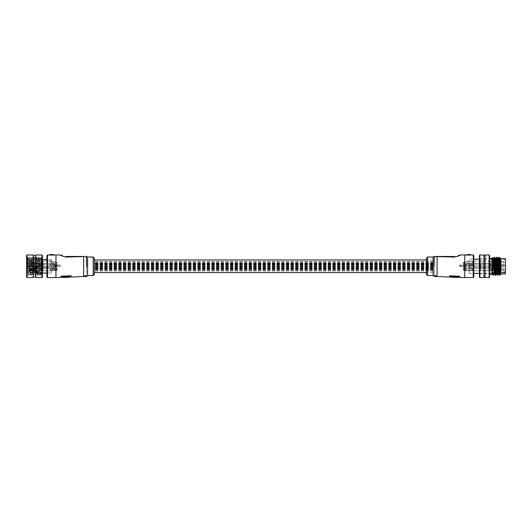 <?xml version="1.0" encoding="UTF-8"?>
<svg xmlns="http://www.w3.org/2000/svg" width="532" height="532" viewBox="0 0 532 532"><rect width="100%" height="100%" fill="white"/><g stroke="black" fill="none" stroke-linecap="round" stroke-linejoin="round"><path stroke-width="0.4" stroke-dasharray="2.66 2" d="M94.357 274.412L94.357 258.153M433.128 266.279L433.128 275.882L433.128 257.162L434.258 256.63L445.75 256.823M94.357 263.486L94.357 264.969L94.357 263.486M433.128 263.486L433.128 264.969L433.128 263.486M94.357 269.079L94.357 267.596L94.357 269.079M433.128 269.079L433.128 267.596L433.128 269.079M433.128 263.167L433.128 264.643L433.128 263.167M94.357 263.167L94.357 264.643L94.357 263.167M433.128 263.972L94.357 263.985L433.128 263.985M433.128 268.487L94.357 268.507L433.128 268.507M433.128 268.008L433.128 269.478L433.128 268.008M94.357 268.008L94.357 269.478L94.357 268.008M433.128 264.557L433.128 266.02L433.128 264.557M94.357 264.557L94.357 266.02L94.357 264.557M71.142 275.955L71.142 275.549L61 275.995L61 277.079L61 275.995L71.142 275.549L71.142 276.673M68.036 276.76L69.566 276.673L69.539 276.248L69.539 276.773L69.539 276.248L65.423 276.966L65.423 276.447L62.61 276.534L62.61 277.046M73.236 256.457L66.121 256.457L66.261 257.023L70.65 256.943M73.29 256.876L79.268 256.69M82.187 256.637L82.566 256.63M61.02 255.287L65.057 256.949M71.175 277.125L71.175 275.955L61.007 276.401L61 277.079M87.581 275.543L87.581 257.023L86.45 256.457L83.624 256.457L83.624 276.447M46.929 255.553L46.929 273.056L51.444 273.056L51.444 264.929L51.444 273.056M53.366 255.18L50.128 254.994L50.128 254.648L53.699 254.808L53.366 255.18L53.479 254.589L50.241 254.422M84.994 275.736L86.044 276.188L85 275.609L84.069 276.048M85.147 276.321L84.721 276.381M84.502 276.627L86.111 276.44L84.502 276.414M86.111 275.649L85.685 276.101L84.468 275.902M83.624 256.63L86.45 256.63L87.581 257.162L87.581 275.882L87.581 257.023M79.441 256.457L76.342 256.457M85.891 275.928L85.339 275.782L85.891 276.121M84.721 276.56L86.111 276.593L85.147 276.381M83.73 276.5L85.147 276.5M85.16 276.613L84.468 276.387M84.222 276.5L83.823 276.5M84.069 276.234L85 275.809L86.044 276.374L85.891 276.042M85.891 276.228L84.994 275.928M71.175 275.955L71.142 275.549L71.175 275.955M61.007 276.401L61 275.995L61.007 276.401M65.423 276.447L65.443 277.385M67.045 277.318L67.032 276.873L65.423 276.933M62.61 276.534L62.616 277.498M65.443 276.873L62.616 276.966M67.032 276.873L67.052 277.318M67.032 276.381L67.052 277.352M26.6 266.279L26.826 272.504L39.022 272.504L39.022 266.279L39.022 273.96L39.022 259.962L39.022 272.504L26.826 272.504L26.6 266.279M29.539 266.279L29.539 267.636L29.539 266.279L36.309 266.259L29.539 266.053L36.309 266.053L29.539 266.053L29.539 264.929L29.539 266.053L36.309 266.053L36.309 266.505L29.539 266.505L29.539 267.636L29.539 266.505L36.309 266.505L29.539 266.419L29.539 263.706L29.539 266.419L29.539 263.859L36.309 263.859L29.539 263.706L29.539 266.259L29.539 263.719L36.309 263.719L29.539 263.859L29.539 266.419L29.539 265.96L36.309 265.96L29.539 265.82L29.539 266.259L29.539 263.706L29.539 264.158L36.309 264.158L29.539 264.298L29.539 265.967L29.539 263.859L29.539 264.298L36.309 264.298L36.309 263.719L36.309 264.158L29.539 264.158L29.539 265.82L36.309 265.82L29.539 265.96L29.539 266.399L36.309 266.399L36.309 265.82L36.309 266.259L29.539 266.259M51.444 269.478L51.444 270.835L51.444 269.478M29.539 269.478L29.539 270.835L29.539 269.478M51.444 265.062L51.444 266.419L51.444 265.062M51.444 262.329L51.444 260.973L51.444 262.329M29.539 262.329L29.539 260.973L29.539 262.329M41.283 266.279L41.283 273.96L41.283 266.279M26.6 269.478L26.6 268.574L26.6 269.478M26.6 265.062L26.6 265.967L26.6 265.062M26.6 262.329L26.6 261.425L26.6 262.329M26.6 271.932L26.6 270.801L26.6 271.932L39.022 271.932L39.022 270.801L39.022 272.504L39.022 271.932L26.6 271.932M39.022 266.279L39.022 258.605L39.022 266.279M51.444 266.279L51.444 259.51L51.444 266.279M35.631 255.214L35.631 277.352M35.857 277.578L35.857 254.988M33.376 277.352L33.376 255.214M33.15 254.988L33.15 277.578M42.407 277.125L42.407 255.44M41.955 254.988L41.955 277.578M26.6 255.44L26.6 277.125M27.052 277.578L27.052 254.988M33.376 262.07L33.376 276.899L33.376 262.07M35.631 262.07L35.631 276.899L35.631 262.07M42.407 269.106L42.407 259.17L42.407 269.106M41.283 269.106L41.283 259.17L41.283 269.106M27.105 262.715C27.332 252.407 27.571 259.543 27.824 269.564L28.183 273.514L29.16 258.379L30.291 274.186L31.421 258.379L32.545 274.186L33.676 258.379L34.806 274.186L35.937 258.379L37.067 274.186L38.198 258.379L39.321 274.186L40.033 263.147C40.226 258.924 40.412 257.555 40.598 259.024L41.283 257.947L41.283 274.186L41.283 270.382L40.778 273.634L39.78 258.379L38.683 274.16L37.519 258.379L36.422 274.16L35.265 258.379L34.161 274.16L33.037 258.406L31.907 274.16L30.776 258.406L29.765 273.534L29.2 269.418C28.861 261.631 28.522 254.183 28.183 261.086L26.806 273.534L27.371 257.568L26.6 256.796L26.6 275.769L26.6 256.796M26.806 273.534L27.724 257.023L28.801 275.536L28.07 274.273L28.183 261.086L28.489 258.379L29.16 258.379M27.724 257.023L28.489 258.379M41.283 259.024L40.598 259.024L40.425 258.406L41.223 257.023L41.283 257.947M41.283 270.382L41.27 257.023M28.801 275.536L29.932 257.023L31.056 275.536L32.186 257.023L33.317 275.536L34.447 257.023L35.578 275.536L36.701 257.023L37.832 275.536L39.016 257.023L40.139 275.536L41.223 257.023M36.309 268.78L36.309 269.145L29.539 269.145L29.539 270.835L29.539 268.879L36.309 268.879L36.309 268.514L29.539 268.514L29.539 268.128L29.539 270.083L36.309 270.083L36.309 270.449L29.539 270.449L36.309 270.449L36.309 270.083L29.539 270.083L29.539 268.128L29.539 268.78L36.309 268.514L36.309 269.145L36.309 268.78M29.539 269.81L29.539 268.574L29.539 270.083L36.309 269.81L29.539 269.81M40.831 270.01L40.831 268.574L40.831 270.01M57.09 269.877L52.588 270.156L57.09 268.8L57.09 270.276L57.09 268.128L57.09 270.276L57.09 268.8L52.588 270.156L57.09 269.877M50.314 269.079L50.314 270.156L50.314 269.079M47.601 270.276L47.601 268.128L47.601 270.276M55.96 268.687L52.548 269.212L51.258 270.835L57.09 270.276L51.258 270.835L52.548 269.212L57.09 268.687L57.09 268.128L57.09 269.079L57.09 268.687L55.96 268.687L55.96 269.079L55.96 268.687M47.494 270.276L47.494 268.128L47.494 270.276M47.601 270.342L47.601 268.015L47.601 270.342M43.085 270.276L43.085 268.128L43.085 270.276M42.972 270.276L42.972 268.128L42.972 270.276M43.085 270.342L43.085 268.015L43.085 270.342M29.539 268.879L29.539 270.835L29.539 270.176L36.309 270.449L29.539 270.176L29.539 269.145L36.309 268.879L29.539 268.879M40.831 266.279L40.831 267.184L40.831 266.279M60.475 266.279L59.351 266.279L60.475 266.279L60.475 264.929L60.475 266.279L59.351 266.279C57.11 266.412 55.381 266.865 54.151 267.636C55.395 266.865 57.124 266.412 59.351 266.279C57.11 266.412 55.381 266.865 54.151 267.636C55.395 266.865 57.124 266.412 59.351 266.279L60.475 266.279M53.699 266.279L53.699 266.958L53.699 266.279M47.601 266.279L47.601 267.749L47.601 266.279M47.494 277.578L47.494 254.988M43.085 266.279L43.085 267.749L43.085 266.279M42.972 266.279L42.972 267.636L42.972 266.279M29.539 266.505L29.539 267.184L29.539 266.505L36.309 266.505L29.539 266.505M59.351 266.279L55.614 266.958L59.351 266.279M40.831 264.204L40.831 265.967L40.831 264.204M57.09 264.417L53.858 264.384L55.96 265.707L57.09 265.741L57.09 263.772L57.09 266.419L57.09 263.772L57.09 265.741L55.96 265.707L53.858 264.384L57.09 264.417M50.314 265.707L50.314 264.384L50.314 265.707M47.601 263.772L47.601 266.419L47.601 263.772M55.96 266.352L53.007 263.706L57.09 263.772L53.007 263.706L55.96 266.352L57.09 266.419L57.09 265.707L57.09 266.352L55.96 266.352L55.96 265.707L55.96 266.352M47.494 263.772L47.494 266.419L47.494 263.772M47.601 263.666L47.601 266.532L47.601 260.86L47.601 266.532L47.601 263.593L57.09 263.686L57.09 262.329L55.96 262.329L57.09 262.329L57.09 263.686M43.085 263.772L43.085 266.419L43.085 263.772M42.972 263.772L42.972 266.419L42.972 263.772M43.085 263.666L43.085 266.532L43.085 260.86L43.085 266.532L43.085 263.593L47.494 263.686L47.494 260.973L47.601 263.799M36.309 262.555L29.539 262.555L36.309 262.555L29.539 262.555L29.539 263.686L29.539 262.555L36.309 262.555L36.309 262.103L36.309 262.555M40.831 262.329L40.831 261.425L40.831 262.329M50.314 262.329L50.314 261.651L50.314 262.329M55.96 262.329C53.725 262.196 51.996 261.744 50.766 260.973C52.003 261.751 53.732 262.203 55.96 262.329C53.725 262.196 51.996 261.744 50.766 260.973C52.003 261.751 53.732 262.203 55.96 262.329L52.229 261.651L55.96 262.329M42.972 262.329L42.972 260.973L42.972 262.329M36.309 262.103L29.539 262.103L29.539 260.973L29.539 262.103L36.309 262.103L29.539 262.103L29.539 261.425L29.539 262.103L36.309 262.103M449.567 276.673L449.567 275.549L459.708 275.995L459.708 277.079L459.708 275.995L449.567 275.549L449.567 275.955M455.286 276.447L455.266 276.959M458.085 277.498L458.099 276.534L451.169 276.248L451.143 276.773M426.351 258.153L426.351 274.412M473.779 277.012L473.779 255.553M470.581 254.648L470.581 254.994L467.342 255.18L467.003 254.808L470.581 254.648L467.229 254.589L467.342 255.18M436.885 276.042L434.564 276.028M436.978 276.268L434.903 276.268M436.546 276.268L436.885 276.268M436.486 276.5L436.885 276.5M434.597 276.627L436.207 276.62L434.597 276.593L436.207 276.414L434.597 276.5L435.535 276.194M436.067 276.068L435.568 275.662L434.564 275.955L435.648 275.789L436.067 276.254L435.987 275.915M449.533 277.125L449.567 275.549L449.533 275.955L459.701 276.401L459.708 275.995L459.701 277.531M454.581 256.457L454.448 257.023C458.112 256.291 459.974 255.626 460.034 255.028M447.153 256.87L450.132 256.943M448.509 256.457L444.366 256.457M442.298 256.457L441.267 256.457M467.229 254.422L467.003 254.808M434.258 266.279C434.258 279.393 434.258 279.393 434.258 266.279L434.258 256.457L433.128 257.023M435.987 276.108L435.023 276.288L434.597 275.842L436.233 275.902M434.81 275.928L435.369 275.782L434.81 276.121M434.597 276.567L434.597 276.194M435.555 276.567L435.987 276.327M435.987 276.507L435.509 276.261M435.509 276.447L436.606 276.447M434.597 276.434L436.207 276.627M436.486 276.627L436.885 276.627M453.676 276.899L455.286 276.933M453.676 276.873L453.656 277.352M458.085 276.966L451.143 276.673M469.264 266.279L469.264 273.395L469.264 266.279M490.717 266.279L490.717 267.523L490.717 266.279M469.264 262.329L469.264 261.086L469.264 262.329M490.717 262.329L490.717 261.086L490.717 262.329M469.264 265.062L469.264 266.306L469.264 265.062M490.717 265.062L490.717 266.306L490.717 265.062M469.264 269.478L469.264 268.234L469.264 269.478M490.717 269.478L490.717 268.234L490.717 269.478M500.885 274.186L500.885 258.379M505.4 273.96L505.4 259.736L505.4 272.796L493.656 272.796L493.656 259.736L493.656 272.796L493.656 272.377L493.656 272.796L505.4 272.796L505.4 258.605M493.656 269.478L493.656 268.687L493.656 269.478M493.656 265.062L493.656 264.271L493.656 265.062M493.656 262.329L493.656 261.538L493.656 262.329M493.656 266.279L493.656 267.071L493.656 266.279M493.656 272.377L493.656 271.706L493.656 272.377L505.4 272.377L505.4 272.796L505.4 271.706L505.4 272.377L493.656 272.377M479.425 255.44L479.425 277.125M479.651 266.279L479.651 273.508L479.651 266.279M489.593 277.125L489.593 255.44M489.141 254.988L489.141 277.578M479.877 277.578L479.877 254.988M499.781 258.399L500.512 258.027L499.754 275.044M493.004 258.399L491.847 274.186L491.847 258.379M492.978 258.379L493.543 258.379L492.699 271.872L492.413 274.186L491.847 274.186L492.566 257.661M483.947 277.578L483.947 254.988M485.071 277.578L485.071 254.988M492.978 275.044L494.175 257.269M494.587 257.249L493.477 275.297M495.325 275.317L496.429 257.269M496.841 257.249L495.738 275.297M497.58 275.317L498.69 257.269M499.102 257.249L497.999 275.297M485.071 266.279L485.071 255.666L485.071 266.279M499.754 258.379L498.624 274.186L499.162 274.166M497.52 258.399L496.369 274.186L496.901 274.166M495.265 258.399L494.108 274.186L494.674 274.186L494.953 271.872L495.777 258.399L495.239 258.379M500.293 258.399L499.189 274.186M497.493 258.379L498.058 258.379L497.081 273.508M490.717 268.879L490.717 270.495L490.717 268.879M490.491 270.209L490.491 268.234L490.491 270.209M463.166 269.877L466.631 270.156L463.166 268.8L463.166 270.209L463.166 268.234L463.166 270.209L463.166 268.8L466.631 270.156L463.166 269.877M472.203 269.079L472.203 270.156L472.203 269.079M480.556 270.209L480.556 268.234L480.556 270.209M464.296 268.746L467.382 270.722L463.166 270.209L467.382 270.722L464.296 268.746L463.166 268.746L463.166 268.234L463.166 269.079L464.296 268.746M480.615 270.209L480.615 268.234L480.615 270.209M480.556 270.243L480.556 268.181L480.556 270.243M483.947 270.209L483.947 268.234L483.947 270.209M484 270.209L484 268.234L484 270.209M483.947 270.243L483.947 268.181L483.947 270.243M502.015 269.943L502.015 268.687L502.015 269.943M490.717 269.943L490.717 268.687L490.717 269.943M503.777 269.93L503.777 268.919L503.777 269.93M490.717 266.027L490.717 264.045L490.717 266.027M490.491 263.879L490.491 266.306L490.491 263.879M463.166 264.417L465.759 264.384L464.296 265.707L463.166 265.741L463.166 263.879L463.166 266.306L463.166 263.879L463.166 265.741L464.296 265.707L465.759 264.384L463.166 264.417M472.203 265.707L472.203 264.384L472.203 265.707M480.556 263.879L480.556 266.359L480.556 263.879M464.296 266.239L466.265 263.819L463.166 263.879L466.265 263.819L464.296 266.239L463.166 266.306L463.166 265.707L463.166 266.239L464.296 266.239L464.296 265.707L464.296 266.239M480.615 263.879L480.615 266.306L480.615 263.879M483.947 263.879L483.947 266.359L483.947 263.879M484 263.879L484 266.306L484 263.879M502.015 264.311L502.015 265.854L502.015 264.311M490.717 264.311L490.717 265.854L490.717 264.311M503.777 264.889L503.777 265.621L503.777 264.889M490.491 262.329L490.491 261.086L490.491 262.329M463.166 262.329L464.296 262.329L463.166 262.329L463.166 263.573L463.166 262.329L464.296 262.329C465.939 262.15 467.069 261.731 467.681 261.086C467.063 261.737 465.939 262.15 464.296 262.329C465.939 262.15 467.069 261.731 467.681 261.086C467.063 261.737 465.939 262.15 464.296 262.329L463.166 262.329M472.203 262.329L472.203 261.651L472.203 262.329M480.556 262.329L480.556 261.032L480.556 262.329M480.615 262.329L480.615 261.086L480.615 262.329M483.947 262.329L483.947 261.032L483.947 262.329M484 262.329L484 261.086L484 262.329M502.015 262.329L502.015 261.538L502.015 262.329M493.656 263.121L502.015 263.121L503.777 262.888L503.777 262.329L503.777 262.888A0.565 0.565 0 0 0 503.777 261.771L503.777 262.329L503.777 261.771L502.015 261.538L493.656 261.538M464.296 262.329L466.87 261.651L464.296 262.329M490.491 266.279L490.491 267.523L490.491 266.279M459.555 266.279L460.679 266.279L459.555 266.279L459.555 265.042L459.555 266.279L460.679 266.279C462.328 266.466 463.458 266.878 464.07 267.523C463.452 266.878 462.321 266.466 460.679 266.279C462.328 266.466 463.458 266.878 464.07 267.523C463.452 266.878 462.321 266.466 460.679 266.279L459.555 266.279M468.586 266.279L468.586 266.958L468.586 266.279M480.556 266.279L480.556 267.583L480.556 266.279M480.615 266.279L480.615 267.523L480.615 266.279M483.947 266.279L483.947 267.583L483.947 266.279M484 266.279L484 267.523L484 266.279M502.015 266.279L502.015 267.071L502.015 266.279M493.656 265.495L502.015 265.495L503.777 265.721L503.777 266.279L503.777 265.721A0.565 0.565 0 0 1 503.777 266.845L503.777 266.279L503.777 266.845L502.015 267.071L493.656 267.071M460.679 266.279L463.259 266.958L460.679 266.279M55.96 254.988L55.96 277.578M93.226 257.023L93.226 275.543M86.45 256.457L86.45 266.279C86.45 279.393 86.45 279.393 86.45 266.279M26.826 272.504L26.826 259.962L26.826 272.504M55.96 269.877L55.96 270.276L55.96 269.877M55.96 264.417L55.96 263.772L55.96 264.417M427.482 275.543L427.482 257.023M473.214 254.988L473.214 277.578M464.749 277.578L464.749 254.988M437.078 276.447L437.078 256.457M464.296 264.417L464.296 263.879L464.296 264.417M433.128 270.708L94.357 270.708L433.128 270.708M433.128 261.624L94.357 261.624L433.128 261.624M433.128 270.934L94.357 270.934L433.128 270.934M433.128 261.85L94.357 261.85L433.128 261.85M433.128 267.749L94.357 267.756L433.128 267.749M433.128 264.956L94.357 264.969L433.128 264.956M433.128 270.542L94.357 270.542L433.128 270.542M433.128 269.478L94.357 269.485L433.128 269.478M433.128 266.02L94.357 266.02L433.128 266.033M433.128 264.816L94.357 264.803L433.128 264.816M433.128 263.087L94.357 263.087L433.128 263.074M433.128 266.539L94.357 266.539L433.128 266.532M433.128 267.609L94.357 267.609L433.128 267.596M433.128 262.017L94.357 262.017L433.128 262.017M433.128 259.962L426.351 259.962M433.128 272.603L426.351 272.603M433.128 263.4L94.357 263.42L433.128 263.4M433.128 263.579L94.357 263.579L433.128 263.559M433.128 263.739L94.357 263.739L433.128 263.739M433.128 263.24L94.357 263.24L433.128 263.24M433.128 263.719L94.357 263.719L433.128 263.719M433.128 263.899L94.357 263.899L433.128 263.899M433.128 263.26L94.357 263.26L433.128 263.26M433.128 262.914L94.357 262.914L433.128 262.914M433.128 263.094L94.357 263.094L433.128 263.094M433.128 263.879L94.357 263.879L433.128 263.879M433.128 264.058L94.357 264.058L433.128 264.058M433.128 264.464L94.357 264.484L433.128 264.464M433.128 264.643L94.357 264.643L433.128 264.623M433.128 264.304L94.357 264.304L433.128 264.304M433.128 264.783L94.357 264.783L433.128 264.783M433.128 264.145L94.357 264.145L433.128 264.145M433.128 264.324L94.357 264.324L433.128 264.324M433.128 264.165L94.357 264.165L433.128 264.165M433.128 264.943L94.357 264.943L433.128 264.943M433.128 265.129L94.357 265.129L433.128 265.129M433.128 267.922L94.357 267.942L433.128 267.922M433.128 268.101L94.357 268.101L433.128 268.081M433.128 268.261L94.357 268.261L433.128 268.261M433.128 268.241L94.357 268.241L433.128 268.241M433.128 268.421L94.357 268.421L433.128 268.421M433.128 267.782L94.357 267.782L433.128 267.782M433.128 267.436L94.357 267.436L433.128 267.436M433.128 267.616L94.357 267.616L433.128 267.616M433.128 268.401L94.357 268.401L433.128 268.401M433.128 268.58L94.357 268.58L433.128 268.58M433.128 266.193L94.357 266.213L433.128 266.193M433.128 266.372L94.357 266.372L433.128 266.352M433.128 266.512L94.357 266.512L433.128 266.512M433.128 266.692L94.357 266.692L433.128 266.692M433.128 265.874L94.357 265.874L433.128 265.874M433.128 266.053L94.357 266.053L433.128 266.053M433.128 265.714L94.357 265.714L433.128 265.714M433.128 265.894L94.357 265.894L433.128 265.894M433.128 266.672L94.357 266.672L433.128 266.672M433.128 266.851L94.357 266.851L433.128 266.851M433.128 268.986L94.357 269.006L433.128 268.986M433.128 269.165L94.357 269.165L433.128 269.145M433.128 269.325L94.357 269.325L433.128 269.325M433.128 268.826L94.357 268.826L433.128 268.826M433.128 269.305L94.357 269.305L433.128 269.305M433.128 268.667L94.357 268.667L433.128 268.667M433.128 268.846L94.357 268.846L433.128 268.846M433.128 268.687L94.357 268.687L433.128 268.687M433.128 269.465L94.357 269.465L433.128 269.465M433.128 269.651L94.357 269.651L433.128 269.651M86.111 276.447L84.468 276.447M39.022 259.962L26.6 260.181M43.085 264.816L51.444 264.929M29.539 268.128L51.444 268.128L29.539 268.128M29.539 263.706L51.444 263.706L29.539 263.706M43.085 260.86L51.444 260.973M42.407 273.056L41.283 273.056M41.283 273.96L39.022 273.96M29.539 268.574L40.831 268.574L29.539 268.574M29.539 264.158L40.831 264.158L29.539 264.158M26.6 263.234L40.831 263.234L41.37 262.329L40.831 261.425L26.6 261.425M26.6 267.184L40.831 267.184L41.37 266.279L40.831 265.382L26.6 265.382M29.539 270.382L40.831 270.382L29.539 270.382M29.539 265.967L40.831 265.967L29.539 265.967M41.283 258.605L39.022 258.605M51.444 259.51L46.929 259.51M42.407 259.51L41.283 259.51M29.539 270.835L51.444 270.835L29.539 270.835M29.539 266.419L51.444 266.419L29.539 266.419M43.085 263.799L51.444 263.686M43.085 267.749L51.444 267.636M39.022 270.801L26.6 270.801M41.283 273.395L42.407 273.395M28.083 274.279L26.6 275.769M29.619 274.186L30.291 274.186M31.873 274.186L32.545 274.186M34.134 274.186L34.806 274.186M36.395 274.186L37.067 274.186M38.65 274.186L39.321 274.186M40.911 274.186L41.283 274.186M30.75 258.379L31.421 258.379M33.004 258.379L33.676 258.379M35.265 258.379L35.937 258.379M37.519 258.379L38.198 258.379M39.78 258.379L40.452 258.379M41.283 259.17L42.407 259.17M27.671 257.023L27.351 257.574M29.932 257.023L29.134 258.406M31.056 275.536L30.258 274.16M32.186 257.023L31.388 258.406M33.317 275.536L32.519 274.16M34.447 257.023L33.649 258.406M35.578 275.536L34.779 274.16M36.701 257.023L35.903 258.406M37.832 275.536L37.034 274.16M38.962 257.023L38.164 258.406M40.093 275.536L39.295 274.16M28.848 275.536L29.646 274.16M29.978 257.023L30.776 258.406M31.109 275.536L31.907 274.16M32.239 257.023L33.037 258.406M33.37 275.536L34.161 274.16M34.494 257.023L35.292 258.406M35.624 275.536L36.422 274.16M36.755 257.023L37.553 258.406M37.885 275.536L38.683 274.16M39.016 257.023L39.814 258.406M40.139 275.536L40.937 274.16M41.37 269.478L40.831 268.574L41.37 269.478L40.831 270.382L41.37 269.478M50.314 268.8L57.09 268.8L50.314 268.8L49.908 269.478L50.314 270.156L52.588 270.156L50.314 270.156L49.908 269.478L50.314 268.8M47.601 270.835L51.258 270.835L47.601 270.835M47.601 270.948L43.085 270.835L47.601 270.948M43.085 268.128L47.601 268.015L43.085 268.128M47.601 268.128L57.09 268.128L47.601 268.128M37.213 261.704L37.213 273.395L38.118 274.299L39.022 273.395L39.022 259.17L38.118 258.266L37.213 259.17L37.213 273.395L38.118 272.49L39.022 273.395L39.022 259.17L38.118 260.068L37.213 259.17L37.213 261.704M55.614 266.958L53.699 266.958L53.293 266.279L53.699 265.608L60.475 265.608M47.601 267.636L54.151 267.636M47.601 267.749L43.085 267.636M43.085 264.929L47.601 264.816M47.601 264.929L60.475 264.929M41.37 265.062L40.831 265.967L41.37 265.062L40.831 264.158L41.37 265.062M50.314 265.741L57.09 265.741L50.314 265.741L49.908 265.062L50.314 264.384L53.858 264.384L50.314 264.384L49.908 265.062L50.314 265.741M47.601 263.706L53.007 263.706L47.601 263.706M47.601 263.593L43.085 263.706L47.601 263.593M43.085 266.419L47.601 266.532L43.085 266.419M47.601 266.419L57.09 266.419L47.601 266.419M52.222 261.651L50.314 261.651L49.908 262.329L50.314 263.007L57.09 263.007M47.601 260.973L50.766 260.973M47.601 260.86L43.085 260.973M490.717 265.042L469.264 265.042M490.717 261.086L469.264 261.086M490.717 263.819L469.264 263.819L490.717 263.819M490.717 268.234L469.264 268.234L490.717 268.234M469.264 273.395L473.779 273.395M479.425 273.395L500.885 273.395M490.717 268.687L502.015 268.687L490.717 268.687M490.717 264.271L502.015 264.271L490.717 264.271M493.656 259.736L505.4 259.736M490.717 265.854L502.015 265.854L490.717 265.854M490.717 270.269L502.015 270.269L490.717 270.269M469.264 259.17L473.779 259.17M479.425 259.17L500.885 259.17M490.717 270.722L469.264 270.722L490.717 270.722M490.717 266.306L469.264 266.306L490.717 266.306M490.717 263.573L469.264 263.573M490.717 267.523L469.264 267.523M505.4 271.706L493.656 271.706M500.885 259.057L479.425 258.831M479.425 273.734L500.885 273.508M490.717 270.495L483.947 270.781L490.717 270.495M472.203 268.8L463.166 268.8L472.203 268.8L472.609 269.478L472.203 270.156L466.631 270.156L472.203 270.156L472.609 269.478L472.203 268.8M480.556 270.722L467.382 270.722L480.556 270.722M480.556 270.781L483.947 270.722L480.556 270.781M503.777 270.037L502.015 270.269L503.777 270.037A0.565 0.565 0 0 0 503.777 268.919L502.015 268.687L503.777 268.919A0.565 0.565 0 0 1 503.777 270.037M490.491 268.234L483.947 268.181L490.491 268.234M483.947 268.234L480.556 268.181L483.947 268.234M480.556 268.234L463.166 268.234L480.556 268.234M490.717 264.045L483.947 263.766L490.717 264.045M472.203 265.741L463.166 265.741L472.203 265.741L472.609 265.062L472.203 264.384L465.759 264.384L472.203 264.384L472.609 265.062L472.203 265.741M480.556 263.819L466.265 263.819L480.556 263.819M480.556 263.766L483.947 263.819L480.556 263.766M503.777 264.504L502.015 264.271L503.777 264.504A0.565 0.565 0 0 1 504.269 265.062A0.565 0.565 0 0 0 503.777 264.504M503.777 265.621A0.565 0.565 0 0 0 504.269 265.062A0.565 0.565 0 0 1 503.777 265.621L502.015 265.854L503.777 265.621M490.491 266.306L483.947 266.359L490.491 266.306M483.947 266.306L480.556 266.359L483.947 266.306M480.556 266.306L463.166 266.306L480.556 266.306M490.717 261.312L483.947 261.032M466.87 261.651L472.203 261.651L472.609 262.329L472.203 263.007L463.166 263.007M480.556 261.086L467.681 261.086M480.556 261.032L483.947 261.086M490.717 263.347L483.947 263.626M483.947 263.573L480.556 263.626M480.556 263.573L463.166 263.573M490.717 267.297L483.947 267.583M463.259 266.958L468.586 266.958L468.991 266.279L468.586 265.608L459.555 265.608M480.556 267.523L464.07 267.523M480.556 267.583L483.947 267.523M490.717 265.269L483.947 264.983M483.947 265.042L480.556 264.983M480.556 265.042L459.555 265.042"/><path stroke-width="0.8" d="M67.045 277.318L69.566 277.225L69.539 276.248L62.61 276.534L62.61 277.046L61 277.079M71.142 275.955L71.142 276.673L69.539 276.773M70.65 256.943L73.29 256.876M79.268 256.69L82.187 256.637M82.566 256.63L66.261 257.023C62.59 256.291 60.728 255.626 60.675 255.028L61.02 255.287M65.057 256.949L66.261 257.023L66.121 256.457L86.45 256.457L87.581 257.023L87.581 275.882L86.45 276.447L85.193 276.194M62.271 255.453L60.675 255.028L53.699 254.988M83.823 276.44L71.175 277.125L71.175 275.955L61.007 276.401L61.007 277.531L55.96 277.578L55.96 254.988M94.357 258.153L94.357 274.412L93.226 275.543L93.226 257.023L94.357 258.153M46.929 266.279L46.929 255.553L47.494 254.988L47.494 277.578L46.929 277.012L46.929 266.279M53.479 254.589L50.241 254.422L50.128 254.994L53.699 255.147L50.241 254.422L53.479 254.589L53.699 255.147M84.468 275.902L86.111 275.649L84.468 275.902M86.45 266.279C86.45 279.393 86.45 279.393 86.45 266.279L86.45 256.63L87.581 257.162L87.581 275.882L87.581 257.023L93.226 257.023M42.407 273.056L46.929 273.056L46.929 277.012M86.45 256.457L79.441 256.457M76.342 256.457L73.236 256.457M66.121 256.457C61 255.327 61 255.327 66.121 256.457M84.468 276.088L86.144 275.955M85.539 275.975L85.891 276.121L85.539 275.975M85.173 276.381L84.502 276.593L86.111 276.593L85.147 276.447M86.111 276.567L85.147 276.567M84.502 276.62L86.111 276.627L84.502 276.62M62.61 276.534L62.616 276.966L69.566 276.673M65.423 276.447L65.443 276.873M62.616 277.498L67.052 277.352M67.032 276.381L67.052 276.806L68.036 276.76M35.857 277.578L35.857 254.988L35.857 277.578L41.955 277.578L41.955 254.988L42.407 255.44L42.407 277.125L41.955 277.578M33.376 255.214L33.15 277.578L33.376 255.214M27.052 277.578L26.6 277.125L26.6 255.44L27.052 254.988L27.052 277.578L33.15 277.578M458.085 276.966L458.085 277.498L458.099 276.534L458.085 276.966L455.266 276.873L455.286 276.447L458.099 276.534L458.099 277.046L459.708 277.079L459.701 277.531L473.214 277.578L473.214 254.988L473.779 255.553L473.779 277.012L473.214 277.578M453.676 276.381L453.656 276.806L451.143 276.673L451.169 276.248L453.676 276.381L453.676 276.899L455.286 276.966M449.567 275.955L449.567 276.673L451.169 276.773M464.749 277.578L464.749 254.988L460.034 255.028C459.974 255.626 458.112 256.291 454.448 257.023L437.078 256.63L437.078 276.447L449.533 277.125L449.533 275.955L459.701 276.401L459.701 277.531M427.482 275.543L426.351 274.412L426.351 258.153L427.482 257.023L427.482 275.543L433.128 275.543L434.597 276.321M433.128 266.279L433.128 257.023L434.258 256.457L437.078 256.457L434.258 256.457L434.258 266.279C434.258 279.393 434.258 279.393 434.258 266.279M470.581 254.994L470.581 254.648L467.003 254.808L470.468 254.422L467.003 254.648L467.342 255.18L470.581 254.994M435.708 275.809L434.564 276.214L435.708 275.609L436.885 276.042L435.708 275.609M434.903 276.268L436.546 276.268M436.885 276.268L435.515 276.5M441.267 256.457L434.258 256.63L433.128 257.162L433.128 275.882L433.128 257.023L427.482 257.023M445.75 256.823L447.153 256.87M450.132 256.943L454.448 257.023L454.581 256.457L448.509 256.457M437.078 256.457L454.581 256.457C459.708 255.327 459.708 255.327 454.581 256.457M444.366 256.457L442.298 256.457M467.342 255.18L467.342 254.808M436.207 276.587L434.597 276.5M435.515 276.593L436.233 276.5M436.233 276.574L437.078 276.447M434.564 276.214L436.546 276.168M436.546 276.354L436.885 276.234M455.266 276.873L455.266 277.411L458.085 277.498M453.656 277.318L455.266 277.385M451.143 276.673L451.143 277.225L453.656 277.352M500.885 258.605L505.4 258.605L505.4 273.96L500.885 273.96M489.141 254.988L489.593 255.44L489.593 277.125L489.141 277.578L489.141 254.988L485.071 254.988L485.071 277.578L489.141 277.578M479.877 277.578L479.425 277.125L479.425 255.44L479.877 254.988L479.877 277.578L483.947 277.578L483.947 254.988L479.877 254.988M500.526 258.02L500.885 258.379L500.885 266.279L500.293 258.399M489.593 258.379L491.847 258.379L491.861 274.186M491.847 258.379L492.579 257.668L492.978 268.487M494.76 266.279L495.299 275.297L495.711 275.317L494.607 257.269L494.195 257.249L494.76 266.279M497.021 266.279L497.56 275.297L497.972 275.317L496.868 257.269L496.456 257.249L497.021 266.279M495.299 275.297L494.647 274.166L494.388 271.872L493.543 258.379L494.195 257.249M497.56 275.297L496.901 274.166L496.649 271.872L495.804 258.379L496.456 257.249M498.032 258.399L498.71 257.249L498.996 259.895L499.754 275.044L499.382 259.895L499.122 257.269L498.71 257.249M499.754 258.379L500.319 258.379L500.599 260.693L500.885 274.186L500.033 260.693L499.781 258.399L499.122 257.269M492.978 275.044L491.847 266.279L492.386 274.166L489.593 274.186M499.754 268.487C500.107 272.404 500.486 274.306 500.885 274.186L499.754 275.044M499.189 274.186L498.624 274.186L497.779 260.693L497.52 258.399L496.868 257.269M497.081 273.508L496.928 274.186L496.369 274.186L495.518 260.693L495.265 258.399L494.607 257.269M494.674 274.186L494.108 274.186L493.264 260.693L492.579 257.668M499.794 275.257L499.162 274.166L498.91 271.872L498.058 258.379L497.493 258.379M83.624 276.447L83.624 256.63M426.351 259.962L94.357 259.962M426.351 272.603L94.357 272.603M50.241 254.422L50.015 254.988L47.494 254.988M55.96 277.578L47.494 277.578M93.226 275.543L87.581 275.543M71.142 276.673L71.175 277.125M46.929 259.51L42.407 259.51M27.052 254.988L33.15 254.988M33.376 255.666L35.631 255.666M35.857 254.988L41.955 254.988M33.376 276.899L35.631 276.899M464.749 254.988L467.003 254.988M470.468 254.422L470.694 254.988L473.214 254.988M460.034 255.028L458.438 255.453M449.567 276.673L449.533 277.125M473.779 273.395L479.425 273.395M473.779 259.17L479.425 259.17M483.947 276.899L485.071 276.899M483.947 255.666L485.071 255.666M498.65 274.166L497.999 275.297M496.389 274.166L495.738 275.297M494.135 274.166L493.477 275.297M495.804 258.379L495.239 258.379M493.543 258.379L492.978 258.379M493.044 275.297L492.386 274.166"/></g></svg>
